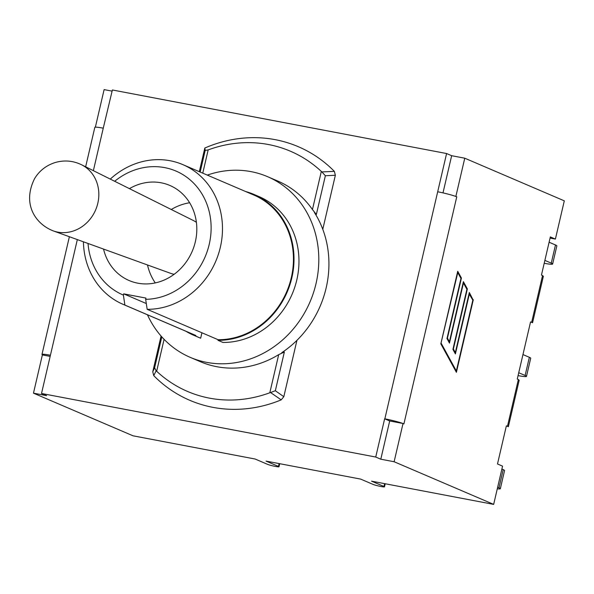 <?xml version="1.0" encoding="UTF-8"?>
<svg xmlns="http://www.w3.org/2000/svg" width="594" height="594" viewBox="0 0 594 594"><rect width="100%" height="100%" fill="white"/><g stroke="black" fill="none" stroke-linecap="round" stroke-linejoin="round"><path stroke-width="0.89" d="M129.433 188.64A51.723 46.488 113.2 0 1 161.16 182.796A51.723 46.488 113.2 0 1 169.847 185.447A51.723 46.488 113.2 0 1 192.211 251.299A51.723 46.488 113.2 0 1 129.113 280.531A51.723 46.488 113.2 0 1 103.542 249.072M296.933 340.34L283.821 396.688L275.334 390.741L270.56 392.537L281.192 399.873A137.927 123.968 113.2 0 1 153.749 375.646L156.133 370.782L156.66 371.25L164.093 339.33M283.821 396.688L281.192 399.873M190.177 357.336L200.297 361.672A98.27 88.328 113.2 0 0 278.69 354.64L284.34 352.042L281.786 352.673A98.27 88.328 113.2 0 0 314.404 212.489L316.357 214.449L312.451 209.556A98.27 88.328 113.2 0 0 277.695 181.014L267.567 176.678A98.27 88.328 113.2 0 1 310.061 301.789A98.27 88.328 113.2 0 1 190.177 357.336A98.27 88.328 113.2 0 1 147.46 314.79M278.69 354.64L269.817 392.768L270.56 392.537M269.817 392.768A130.673 117.449 113.2 0 1 156.66 371.25M199.317 171.681L204.826 148.025A137.927 123.968 113.2 0 1 334.363 171.369L321.896 171.911L325.363 175.742L335.358 175.245L322.78 229.291M334.363 171.369L335.358 175.245M321.896 171.911L321.324 171.428L312.451 209.556M202.762 173.158L208.175 149.911L205.19 150.416L200.163 172.045M208.175 149.911A130.673 117.449 113.2 0 1 321.324 171.428M156.133 370.782L154.611 367.783L152.762 371.762L161.071 336.041M153.749 375.646L152.762 371.762M204.826 148.025L205.19 150.416M114.672 181.281A67.36 60.543 113.2 0 1 208.91 210.469A67.36 60.543 113.2 0 1 145.671 299.331L147.171 309.318A75.98 68.288 -66.8 0 0 220.077 248.374A75.98 68.288 -66.8 0 0 182.87 164.635A75.98 68.288 -66.8 0 0 110.291 179.098M83.427 241.803A75.98 68.288 -66.8 0 0 123.032 304.321A75.98 68.288 -66.8 0 0 124.888 305.078L123.389 295.092A67.36 60.543 113.2 0 1 88.031 243.466M145.671 299.331L145.961 298.091L123.678 293.852L123.389 295.092M245.819 191.602A76.596 68.845 113.2 0 1 254.076 194.468L259.036 196.599A76.596 68.845 113.2 0 1 296.532 281.066A76.596 68.845 113.2 0 1 222.95 342.448L217.983 340.325L218.124 339.716L147.171 309.318M124.888 305.078L195.849 335.476A75.98 68.288 113.2 0 1 193.986 334.719L123.032 304.321M182.87 164.635L253.831 195.04A75.98 68.288 113.2 0 1 291.038 278.779A75.98 68.288 113.2 0 1 218.124 339.716M195.849 335.476L195.708 336.085A76.596 68.845 113.2 0 1 193.748 335.283A76.596 68.845 113.2 0 1 185.974 331.289M201.93 332.781L200.668 338.216L195.708 336.085M146.302 303.541L123.678 293.852M254.076 194.468A76.596 68.845 113.2 0 1 291.572 278.935A76.596 68.845 113.2 0 1 217.983 340.325M200.668 338.216A76.596 68.845 113.2 0 1 198.708 337.414L193.748 335.283M207.306 175.104A98.27 88.328 113.2 0 1 251.062 171.636A98.27 88.328 113.2 0 1 267.567 176.678M53.267 230.895C35.677 224.131 21.807 204.217 34.593 178.616C39.375 170.723 46.28 165.347 55.309 162.489C64.404 159.935 73.166 160.692 81.586 164.783A36.011 32.366 -66.8 0 1 97.817 203.252A36.011 32.366 -66.8 0 1 53.267 230.895L170.604 273.329A28.794 25.884 -66.8 0 0 174.139 274.294M196.391 222.349A28.794 25.884 -66.8 0 0 193.25 220.463L81.586 164.783M384.615 483.65L383.962 486.479L371.554 481.162L493.666 504.388L502.561 466.142L497.497 463.973L506.37 425.868L508.36 426.715L519.178 380.227L517.277 378.994L530.561 321.896L532.558 322.742L543.376 276.255L541.468 275.022L550.341 236.917L555.397 239.085L550.074 238.068M455.709 196.414A14.776 1.255 13.1 0 1 456.756 196.822L455.709 196.414A14.776 1.255 -166.9 0 0 437.689 191.78L446.591 153.534L112.377 89.976L103.259 128.178A14.776 1.255 -166.9 0 0 94.817 127.383L85.647 166.81M42.523 354.945A14.776 1.255 13.1 0 1 41.981 354.44A14.776 1.255 13.1 0 1 50.423 355.242L41.521 393.48L46.584 395.649L33.472 393.161L42.374 354.915L50.148 356.393M469.386 293.844L455.405 353.927L452.918 349.383L466.899 289.293L463.454 282.996L449.465 343.087L446.978 338.535L460.966 278.445L457.774 272.624L440.963 343.391L456.348 370.975L472.831 300.141L469.06 293.778L455.16 353.489M441.29 343.458L456.348 370.975M463.454 282.996L449.227 342.649M457.774 272.624L440.963 343.391M456.162 371.874L472.965 299.68L469.245 292.879M473.292 299.74L456.4 372.312L440.83 343.852L457.722 271.28L461.427 278.051L447.438 338.142L449.413 341.743L463.394 281.653L467.359 288.899L453.378 348.982L455.346 352.591L469.327 292.5L472.965 299.68M455.346 352.591L453.044 348.923L467.033 288.833L463.305 282.031M449.413 341.743L447.111 338.075L461.093 277.985L457.632 271.658M442.998 192.887L451.655 155.702L446.591 153.534M389.694 420.968L384.637 418.8L375.735 457.038L380.799 459.207L389.694 420.968L403.022 423.5L394.119 461.738L380.799 459.207M41.521 393.48L375.735 457.038M384.637 418.8L384.853 418.837A14.776 1.255 13.1 0 1 402.873 423.47M456.756 196.822L403.913 423.878L403.022 423.5M95.367 127.183L104.113 89.612L112.11 91.134M451.655 155.702L464.76 158.197L455.858 196.436M500.341 488.714L504.566 470.545A15.637 1.329 -166.9 0 0 503.207 469.639L498.982 487.8A15.637 1.329 13.1 0 1 500.341 488.714A15.637 1.329 13.1 0 1 497.289 488.803M501.878 469.067L503.207 469.639M497.653 487.236L498.982 487.8M526.484 376.373L530.709 358.212A15.637 1.329 -166.9 0 0 529.351 357.306L525.118 375.467A15.637 1.329 13.1 0 1 526.484 376.373A15.637 1.329 13.1 0 1 518.057 375.623M522.958 354.566L529.351 357.306M518.733 372.735L525.118 375.467M552.62 264.04L556.853 245.871A15.637 1.329 -166.9 0 0 555.487 244.966L551.262 263.135A15.637 1.329 13.1 0 1 552.62 264.04A15.637 1.329 13.1 0 1 544.201 263.291M549.101 242.233L555.487 244.966M544.876 260.395L551.262 263.135M383.962 486.479A6.155 0.527 13.1 0 1 384.496 486.835A6.155 0.527 13.1 0 1 379.707 486.248A6.155 0.527 13.1 0 1 373.039 484.4L360.632 479.091L266.045 461.1L278.452 466.416A6.155 0.527 13.1 0 1 278.987 466.773A6.155 0.527 13.1 0 1 274.205 466.186A6.155 0.527 13.1 0 1 267.53 464.337L255.123 459.021L133.019 435.803L33.472 393.161M464.76 158.197L564.3 200.839L555.397 239.085M493.666 504.388L394.119 461.738M275.334 390.741L284.34 352.042M316.357 214.449L325.363 175.742M161.806 336.872L154.611 367.783M542.56 275.49L531.652 322.364M518.369 379.462L507.462 426.336M384.853 418.837L437.689 191.78M50.423 355.242L77.331 239.597M93.369 170.664L103.259 128.178M279.113 463.587L278.452 466.416M189.62 202.747A51.723 51.723 0 0 0 171.28 209.504M147.512 264.976A51.723 51.723 0 0 0 155.272 282.922M41.981 354.44L69.379 236.716M385.209 483.761L384.496 486.835M279.707 463.699L278.987 466.773"/></g></svg>
